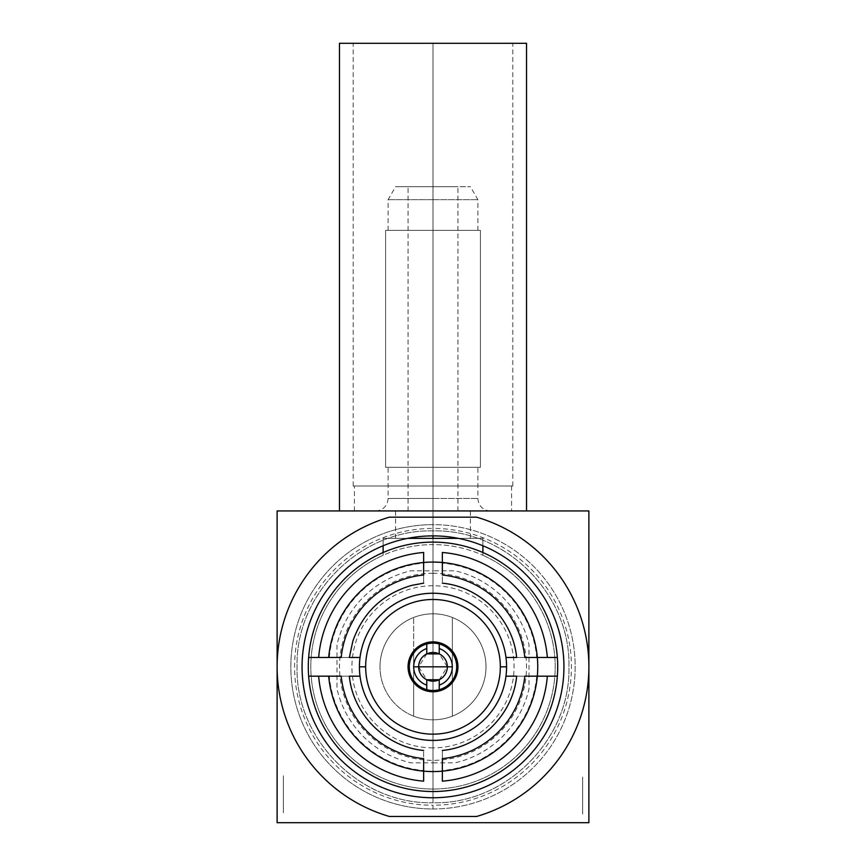 <?xml version="1.0" encoding="UTF-8"?>
<svg xmlns="http://www.w3.org/2000/svg" width="866" height="866" viewBox="0 0 866 866"><rect width="100%" height="100%" fill="white"/><g stroke="black" fill="none" stroke-linecap="round" stroke-linejoin="round"><path stroke-width="0.65" stroke-dasharray="4.33 3.25" d="M277.12 822.7L277.12 510.94L588.88 510.94L588.88 822.7L588.88 510.94L277.12 510.94L277.12 822.7L588.88 822.7L277.12 822.7M277.12 812.719L277.12 775.308L277.12 812.719M277.12 809.537L277.12 788.049L277.12 809.537M277.12 796.807L277.12 808.747L277.12 796.807M277.12 807.946L277.12 780.093L277.12 807.946M588.88 813.975L588.88 776.564L588.88 813.975M588.88 813.174L588.88 777.354L588.88 813.174M588.88 789.294L588.88 810.782L588.88 789.294M588.88 798.051L588.88 809.991L588.88 798.051M588.88 809.19L588.88 801.234L588.88 809.19M433 808.985A142.165 142.165 0 0 0 575.165 666.82A142.165 142.165 0 0 0 433 524.655A142.165 142.165 0 0 0 290.835 666.82A142.165 142.165 0 0 0 433 808.985L433 805.239A138.419 138.419 0 0 1 294.581 666.82A138.419 138.419 0 0 1 433 528.401L433 524.655A142.165 142.165 0 0 0 290.835 666.82A142.165 142.165 0 0 0 433 808.985A142.165 142.165 0 0 0 575.165 666.82A142.165 142.165 0 0 0 433 524.655L433 528.401A138.419 138.419 0 0 1 571.419 666.82A138.419 138.419 0 0 1 433 805.239L433 808.985M433 510.94L375.638 510.94L490.362 510.94L433 510.94L457.941 510.94L433 510.94L433 186.71L395.589 186.71L433 186.71C465.042 186.71 465.042 186.71 433 186.71C400.958 186.71 400.958 186.71 433 186.71L457.941 186.71L433 186.71L433 510.94L408.059 510.94L433 510.94L433 186.71L408.059 186.71L433 186.71L433 510.94L470.411 510.94L433 510.94C465.042 510.94 465.042 510.94 433 510.94C400.958 510.94 400.958 510.94 433 510.94L470.411 510.94L433 510.94L433 538.371L470.411 538.371L395.589 538.371L433 538.371L433 510.94L395.589 510.94L433 510.94L433 535.881L433 510.94L490.362 510.94L433 510.94L433 498.47L477.891 498.47L433 498.47L433 467.294L477.891 467.294L433 467.294L433 498.47L388.109 498.47L433 498.47L433 467.294L388.109 467.294L433 467.294L433 498.47L477.891 498.47L433 498.47L433 510.94L375.638 510.94L433 510.94L433 498.47L388.109 498.47L433 498.47L433 510.94L433 485.999L512.813 485.999L433 485.999L433 43.3L512.813 43.3L353.187 43.3L512.813 43.3L433 43.3L433 485.999L353.187 485.999L433 485.999L433 43.3L353.187 43.3L433 43.3L433 485.999L511.568 485.999L433 485.999L433 510.94L511.568 510.94L354.432 510.94L433 510.94L433 485.999L433 510.94M389.354 816.465A155.88 155.88 0 0 1 389.354 517.175L476.646 517.175A155.88 155.88 0 0 1 476.646 816.465L389.354 816.465A155.88 155.88 0 0 1 389.354 517.175L476.646 517.175A155.88 155.88 0 0 1 476.646 816.465L389.354 816.465M433 789.034A122.214 122.214 0 0 0 482.882 555.258A122.214 122.214 0 0 1 529.267 742.108A122.214 122.214 0 0 1 336.733 742.108A122.214 122.214 0 0 1 383.118 555.258A122.214 122.214 0 0 0 433 789.034L433 762.838L455.029 762.838A98.518 98.518 0 0 0 529.018 688.849L529.018 644.791A98.518 98.518 0 0 0 455.029 570.802L433 570.802L433 544.606A122.214 122.214 0 0 0 383.118 555.258L383.118 552.53L383.118 555.258A122.214 122.214 0 0 1 482.882 555.258A122.214 122.214 0 0 0 433 544.606L433 570.802L410.971 570.802A98.518 98.518 0 0 0 336.982 644.791L336.982 688.849A98.518 98.518 0 0 0 410.971 762.838L433 762.838L433 789.034A122.214 122.214 0 0 1 383.118 555.258L383.118 538.371L407.561 538.371L383.118 538.371L383.118 545.753L383.118 538.371L482.882 538.371L482.882 545.753L482.882 538.371L458.439 538.371L482.882 538.371L482.882 555.258A122.214 122.214 0 0 1 433 789.034M482.882 552.53L482.882 555.258L482.882 552.53M433 230.356L477.891 230.356L433 230.356L433 199.667L477.891 199.667L433 199.667L433 230.356L388.109 230.356L433 230.356L433 199.667L388.109 199.667L433 199.667L433 230.356M433 186.71L433 199.667L477.891 199.667L433 199.667L433 186.71L470.411 186.71L395.589 186.71L433 186.71L433 199.667L433 186.71M433 199.667L388.109 199.667L433 199.667M582.645 813.975L582.645 776.564L582.645 813.975M582.645 809.19L582.645 782.128L582.645 809.19M283.355 812.719L283.355 775.308L283.355 812.719M283.355 807.946L283.355 780.883L283.355 807.946M480.392 230.356L480.392 467.294L385.608 467.294L385.608 230.356L480.392 230.356L385.608 230.356L385.608 467.294L480.392 467.294L480.392 230.356M433 538.371L470.411 538.371L433 538.371M516.656 657.467L524.807 657.467A92.283 92.283 0 0 0 442.353 575.013L442.353 563.117A104.126 104.126 0 0 1 536.704 657.467M442.353 562.489A104.754 104.754 0 0 1 537.331 657.467L547.344 657.467M318.656 657.467L328.669 657.467M329.296 657.467A104.126 104.126 0 0 1 423.647 563.117L423.647 575.013A92.283 92.283 0 0 0 341.193 657.467L349.344 657.467M349.344 676.173L341.193 676.173A92.283 92.283 0 0 0 423.647 758.627L423.647 770.524A104.126 104.126 0 0 1 329.296 676.173M328.669 676.173L318.656 676.173M547.344 676.173L537.331 676.173A104.754 104.754 0 0 1 442.353 771.151M536.704 676.173A104.126 104.126 0 0 1 442.353 770.524L442.353 758.627A92.283 92.283 0 0 0 524.807 676.173L516.656 676.173M433 573.292A93.528 93.528 0 0 0 339.472 666.82A93.528 93.528 0 0 0 433 760.348A93.528 93.528 0 0 0 526.528 666.82A93.528 93.528 0 0 0 433 573.292M433 747.878A81.058 81.058 0 0 1 351.942 666.82A81.058 81.058 0 0 1 433 585.762A81.058 81.058 0 0 1 514.058 666.82A81.058 81.058 0 0 1 433 747.878M524.807 676.173A92.283 92.283 0 0 1 442.353 758.627A92.283 92.283 0 0 0 524.807 676.173A92.283 92.283 0 0 1 442.353 758.627C442.353 747.791 442.353 747.791 442.353 758.627A92.283 92.283 0 0 0 524.807 676.173C513.971 676.173 513.971 676.173 524.807 676.173A92.283 92.283 0 0 1 442.353 758.627M442.353 575.013A92.283 92.283 0 0 1 524.807 657.467A92.283 92.283 0 0 0 442.353 575.013A92.283 92.283 0 0 1 524.807 657.467C513.971 657.467 513.971 657.467 524.807 657.467A92.283 92.283 0 0 0 442.353 575.013C442.353 585.849 442.353 585.849 442.353 575.013A92.283 92.283 0 0 1 524.807 657.467M423.647 758.627A92.283 92.283 0 0 1 341.193 676.173A92.283 92.283 0 0 0 423.647 758.627A92.283 92.283 0 0 1 341.193 676.173C352.029 676.173 352.029 676.173 341.193 676.173A92.283 92.283 0 0 0 423.647 758.627C423.647 747.791 423.647 747.791 423.647 758.627A92.283 92.283 0 0 1 341.193 676.173M341.193 657.467A92.283 92.283 0 0 1 423.647 575.013A92.283 92.283 0 0 0 341.193 657.467A92.283 92.283 0 0 1 423.647 575.013C423.647 585.849 423.647 585.849 423.647 575.013A92.283 92.283 0 0 0 341.193 657.467C352.029 657.467 352.029 657.467 341.193 657.467A92.283 92.283 0 0 1 423.647 575.013M557.358 676.173L505.982 676.173M505.982 657.467L557.358 657.467M308.642 657.467L360.018 657.467M360.018 676.173L308.642 676.173M526.528 43.3L339.472 43.3L526.528 43.3M526.528 510.94L339.472 510.94L526.528 510.94M433 485.999L354.432 485.999L433 485.999M433 802.75L433 530.89C360.364 529.018 295.198 594.184 297.07 666.82C295.198 739.456 360.364 804.622 433 802.75L433 530.89C360.364 529.018 295.198 594.184 297.07 666.82C295.198 739.456 360.364 804.622 433 802.75C505.636 804.622 570.802 739.456 568.93 666.82C570.802 594.184 505.636 529.018 433 530.89L433 802.75C505.636 804.622 570.802 739.456 568.93 666.82C570.802 594.184 505.636 529.018 433 530.89L433 802.75M413.667 617.469A52.999 52.999 0 0 1 485.999 666.82A52.999 52.999 0 0 0 433 613.821A52.999 52.999 0 0 0 380.001 666.82A52.999 52.999 0 0 1 413.667 617.469A52.999 52.999 0 0 0 413.667 716.171L413.667 617.469L413.667 716.171A52.999 52.999 0 0 1 380.001 666.82A52.999 52.999 0 0 0 433 719.819A52.999 52.999 0 0 0 452.333 617.469L452.333 716.171A52.999 52.999 0 0 0 485.999 666.82A52.999 52.999 0 0 1 413.667 716.171L413.667 682.581L413.667 716.171A52.999 52.999 0 0 0 452.333 716.171L452.333 617.469A52.999 52.999 0 0 0 413.667 617.469L413.667 651.059L413.667 617.469M456.696 666.82A23.696 23.696 0 0 1 433 690.516A23.696 23.696 0 0 1 409.304 666.82A23.696 23.696 0 0 1 433 643.124A23.696 23.696 0 0 1 456.696 666.82M413.667 680.524L413.667 653.116L413.667 680.524M452.333 680.524L452.333 653.116L452.333 680.524M452.333 651.059L452.333 617.469L452.333 651.059M439.235 679.734L447.343 666.82A14.343 14.343 0 0 1 433 681.163A14.343 14.343 0 0 1 418.657 666.82L426.765 679.734M426.765 653.906L418.657 666.82A14.343 14.343 0 0 1 433 652.477A14.343 14.343 0 0 1 447.343 666.82L439.235 653.906M423.647 562.489A104.754 104.754 0 0 0 329.416 651.232A104.754 104.754 0 0 1 489.82 578.824A104.754 104.754 0 0 1 489.82 754.816A104.754 104.754 0 0 1 329.416 682.408A104.754 104.754 0 0 0 423.647 771.151M359.422 666.82A73.578 73.578 0 0 0 433 740.398A73.578 73.578 0 0 0 506.578 666.82A73.578 73.578 0 0 0 433 593.242A73.578 73.578 0 0 0 359.422 666.82A73.578 73.578 0 0 1 433 593.242A73.578 73.578 0 0 1 506.578 666.82A73.578 73.578 0 0 0 433 593.242A73.578 73.578 0 0 0 359.422 666.82A73.578 73.578 0 0 1 433 593.242A73.578 73.578 0 0 1 506.578 666.82A73.578 73.578 0 0 0 433 593.242A73.578 73.578 0 0 0 359.422 666.82A73.578 73.578 0 0 1 433 593.242A73.578 73.578 0 0 1 506.578 666.82A73.578 73.578 0 0 1 433 740.398A73.578 73.578 0 0 1 359.422 666.82M433 641.879A24.941 24.941 0 0 1 457.941 666.82A24.941 24.941 0 0 1 433 691.761A24.941 24.941 0 0 1 408.059 666.82A24.941 24.941 0 0 1 433 641.879M477.891 230.356L477.891 199.667L470.411 186.71M490.362 510.94L488.803 510.843C482.07 509.446 478.433 505.322 477.891 498.47L477.891 467.294M457.941 510.94L457.941 186.71M388.109 230.356L388.109 199.667L395.589 186.71M375.638 510.94L377.197 510.843C383.93 509.446 387.567 505.322 388.109 498.47L388.109 467.294M408.059 510.94L408.059 186.71M470.411 538.371L470.411 510.94M395.589 538.371L395.589 510.94M512.813 485.999L512.813 43.3M353.187 485.999L353.187 43.3M511.568 485.999L511.568 510.94M354.432 510.94L354.432 485.999"/><path stroke-width="1.3" d="M277.12 510.94L277.12 822.7L588.88 822.7L588.88 666.82L588.88 822.7L277.12 822.7L277.12 510.94L588.88 510.94L588.88 666.82L588.88 510.94L277.12 510.94M389.354 816.465L476.646 816.465A155.88 155.88 0 0 0 476.646 517.175L389.354 517.175A155.88 155.88 0 0 0 389.354 816.465L476.646 816.465A155.88 155.88 0 0 0 476.646 517.175L389.354 517.175A155.88 155.88 0 0 0 389.354 816.465M433 797.759A130.939 130.939 0 0 1 302.061 666.82A130.939 130.939 0 0 1 433 535.881A130.939 130.939 0 0 1 563.939 666.82A130.939 130.939 0 0 1 433 797.759M383.118 552.53L383.118 545.753L383.118 552.53M407.561 538.371L458.439 538.371L407.561 538.371M482.882 545.753L482.882 552.53L482.882 545.753M433 538.371L433 535.881L433 538.371M442.353 758.627C442.353 747.791 442.353 747.791 442.353 758.627A92.283 92.283 0 0 0 524.807 676.173A92.283 92.283 0 0 1 442.353 758.627L442.353 781.164A114.723 114.723 0 0 0 547.344 676.173L537.331 676.173A104.754 104.754 0 0 1 442.353 771.151A104.754 104.754 0 0 0 537.331 676.173L536.704 676.173M442.353 552.476L442.353 562.489A104.754 104.754 0 0 1 537.331 657.467L547.344 657.467A114.723 114.723 0 0 0 442.353 552.476M423.647 781.164L423.647 771.151A104.754 104.754 0 0 1 328.669 676.173L318.656 676.173A114.723 114.723 0 0 0 423.647 781.164M423.647 575.013C423.647 585.849 423.647 585.849 423.647 575.013A92.283 92.283 0 0 0 341.193 657.467A92.283 92.283 0 0 1 423.647 575.013L423.647 552.476A114.723 114.723 0 0 0 318.656 657.467L328.669 657.467A104.754 104.754 0 0 1 423.647 562.489A104.754 104.754 0 0 0 328.669 657.467L329.296 657.467M536.704 657.467L537.331 657.467A104.754 104.754 0 0 0 442.353 562.489L442.353 575.013A92.283 92.283 0 0 1 524.807 657.467A92.283 92.283 0 0 0 442.353 575.013C442.353 585.849 442.353 585.849 442.353 575.013M547.344 657.467L557.358 657.467A124.704 124.704 0 0 0 433 542.116A124.704 124.704 0 0 0 308.642 657.467L318.656 657.467M423.647 583.164L411.772 585.362C382.62 593.892 362.984 612.468 352.852 641.1L349.344 657.467L360.018 657.467A73.578 73.578 0 0 1 505.982 657.467L516.656 657.467C513.083 619.374 480.446 586.737 442.353 583.164M329.296 676.173L328.669 676.173A104.754 104.754 0 0 0 423.647 771.151L423.647 758.627A92.283 92.283 0 0 1 341.193 676.173A92.283 92.283 0 0 0 423.647 758.627C423.647 747.791 423.647 747.791 423.647 758.627M318.656 676.173L308.642 676.173A124.704 124.704 0 0 0 433 791.524A124.704 124.704 0 0 0 557.358 676.173L547.344 676.173M442.353 750.476C480.446 746.903 513.073 714.277 516.656 676.173L505.982 676.173A73.578 73.578 0 0 1 360.018 676.173L349.344 676.173C352.927 714.277 385.554 746.903 423.647 750.476M524.807 657.467C513.971 657.467 513.971 657.467 524.807 657.467L537.331 657.467A104.754 104.754 0 0 1 537.331 676.173L524.807 676.173C513.971 676.173 513.971 676.173 524.807 676.173M341.193 676.173C352.029 676.173 352.029 676.173 341.193 676.173L328.669 676.173M328.669 657.467L341.193 657.467C352.029 657.467 352.029 657.467 341.193 657.467M557.358 657.467A124.704 124.704 0 0 1 557.358 676.173M505.982 676.173A73.578 73.578 0 0 0 505.982 657.467M308.642 676.173A124.704 124.704 0 0 1 308.642 657.467M360.018 657.467A73.578 73.578 0 0 0 360.018 676.173M339.472 43.3L526.528 43.3L526.528 510.94L526.528 43.3L339.472 43.3L339.472 510.94L339.472 43.3M439.235 643.958L439.235 648.526A19.333 19.333 0 0 1 439.235 685.114L439.235 689.682A23.696 23.696 0 0 0 439.235 643.958A23.696 23.696 0 0 0 409.304 666.82A23.696 23.696 0 0 0 426.765 689.682L426.765 685.114A19.333 19.333 0 0 1 426.765 648.526L426.765 643.958A23.696 23.696 0 0 0 426.765 689.682A23.696 23.696 0 0 0 456.696 666.82A23.696 23.696 0 0 0 439.235 643.958M413.667 682.581L413.667 680.524L413.667 682.581M413.667 653.116L413.667 651.059L413.667 653.116M452.333 682.581L452.333 680.524L452.333 682.581M452.333 653.116L452.333 651.059L452.333 653.116M439.235 679.734A14.343 14.343 0 0 0 447.343 666.82L418.657 666.82A14.343 14.343 0 0 0 439.235 679.734L439.235 685.114A19.333 19.333 0 0 0 439.235 648.526L439.235 653.906A14.343 14.343 0 0 0 418.657 666.82L447.343 666.82A14.343 14.343 0 0 0 439.235 653.906L426.765 653.906L426.765 648.526A19.333 19.333 0 0 0 426.765 685.114L426.765 679.734L439.235 679.734A14.343 14.343 0 0 0 447.343 666.82L452.333 666.82L447.343 666.82A14.343 14.343 0 0 0 439.235 653.906M426.765 679.734A14.343 14.343 0 0 1 418.657 666.82L413.667 666.82L418.657 666.82A14.343 14.343 0 0 1 426.765 653.906M423.647 771.151A104.754 104.754 0 0 0 442.353 771.151M442.353 562.489A104.754 104.754 0 0 0 423.647 562.489M500.342 666.82A67.342 67.342 0 0 0 433 599.478A67.342 67.342 0 0 0 365.658 666.82L359.422 666.82L365.658 666.82A67.342 67.342 0 0 0 433 734.162A67.342 67.342 0 0 0 500.342 666.82A67.342 67.342 0 0 0 433 599.478A67.342 67.342 0 0 0 365.658 666.82A67.342 67.342 0 0 0 433 734.162A67.342 67.342 0 0 0 500.342 666.82L506.578 666.82L500.342 666.82M433 641.879A24.941 24.941 0 0 1 457.941 666.82A24.941 24.941 0 0 1 433 691.761A24.941 24.941 0 0 1 408.059 666.82A24.941 24.941 0 0 1 433 641.879"/></g></svg>
